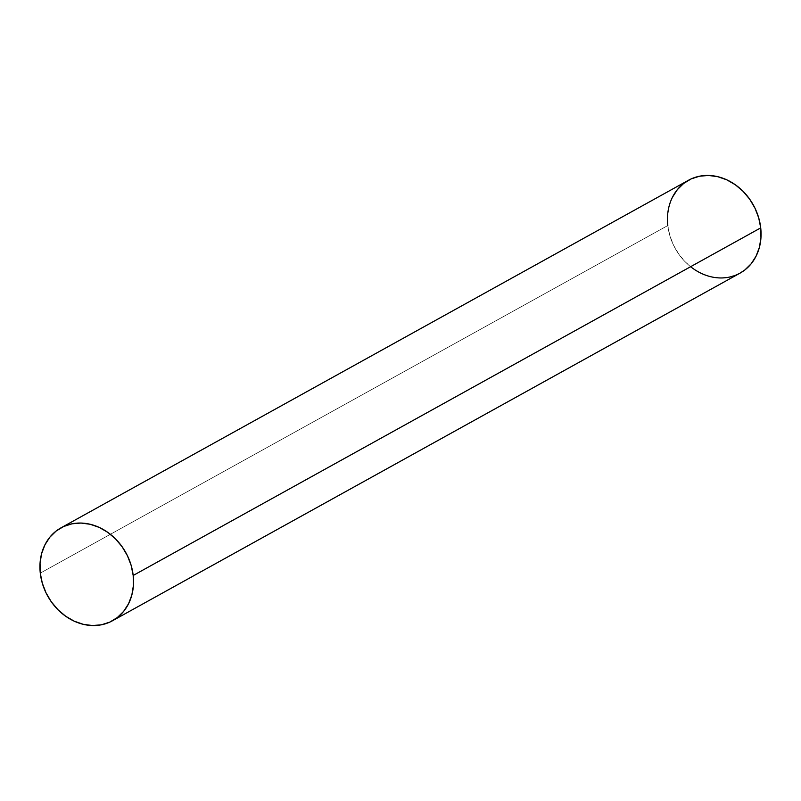 <?xml version="1.0" encoding="UTF-8"?>
<svg xmlns="http://www.w3.org/2000/svg" width="801" height="801" viewBox="0 0 801 801"><rect width="100%" height="100%" fill="white"/><g stroke="black" fill="none" stroke-linecap="round" stroke-linejoin="round"><path stroke-width="0.6" stroke-dasharray="4 3" d="M688.53 180.235A53.116 44.696 -119 0 0 667.814 225.532L40.28 573.126L667.814 225.532A53.116 44.696 -119 0 0 740.004 273.161M739.844 273.251L728.97 277.196L720.019 277.947L710.837 276.735L701.796 273.602L693.235 268.665L685.486 262.117L678.837 254.197L673.551 245.236L669.826 235.554L667.814 225.532L667.583 215.559L669.145 206.007L672.45 197.256M690.612 266.703A53.116 44.696 -119 0 1 667.814 225.532L40.28 573.126"/><path stroke-width="1.2" d="M112.47 620.765L740.004 273.161A53.116 44.696 -119 0 0 760.72 227.874L133.186 575.468A53.116 44.696 61 0 1 92.485 625.551A53.116 44.696 61 0 1 40.28 573.126A53.116 44.696 61 0 1 80.981 523.053A53.116 44.696 61 0 1 133.186 575.468L133.417 585.441L131.855 594.993L128.55 603.744L123.644 611.363L117.326 617.561L109.827 622.097L101.437 624.79L92.485 625.551L83.314 624.329L74.263 621.196L65.702 616.259L57.952 609.711L51.304 601.801L46.017 592.83L42.293 583.148L40.28 573.126L40.05 563.153L41.612 553.601L44.916 544.85L49.822 537.231L56.15 531.033L63.649 526.497L72.03 523.804L80.981 523.053L90.163 524.265L99.204 527.398L107.765 532.335L115.514 538.883L122.163 546.803L127.449 555.764L131.174 565.446L133.186 575.468L760.72 227.874A53.116 44.696 -119 0 0 688.53 180.235L60.996 527.839A53.116 44.696 61 0 1 133.186 575.468A53.116 44.696 61 0 1 112.47 620.765A53.116 44.696 61 0 1 40.28 573.126A53.116 44.696 61 0 1 60.996 527.839M672.45 197.256L677.356 189.637L683.674 183.439L691.173 178.903L699.563 176.21L708.515 175.449L717.686 176.671L726.737 179.804L735.298 184.741L743.048 191.289L749.696 199.199L754.983 208.17L758.707 217.852L760.72 227.874L760.95 237.847L759.388 247.399L756.084 256.15L751.178 263.769L744.85 269.967L739.844 273.251M133.186 575.468L760.72 227.874A53.116 44.696 -119 0 0 708.515 175.449A53.116 44.696 -119 0 0 667.814 225.532M690.612 266.703A53.116 44.696 -119 0 0 740.004 273.161A53.116 44.696 -119 0 0 760.72 227.874"/></g></svg>
